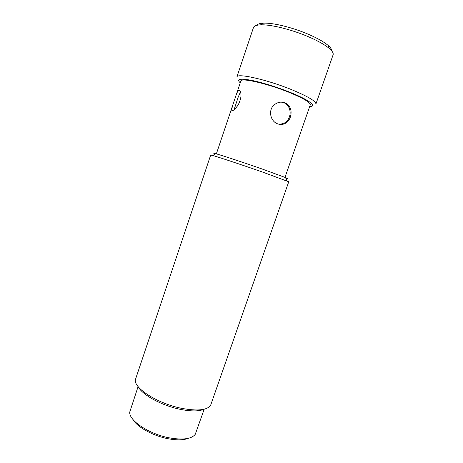 <?xml version="1.0" encoding="UTF-8"?>
<svg xmlns="http://www.w3.org/2000/svg" width="463" height="463" viewBox="0 0 463 463"><rect width="100%" height="100%" fill="white"/><g stroke="black" fill="none" stroke-linecap="round" stroke-linejoin="round"><path stroke-width="0.69" d="M138.107 386.576L129.79 411.896C128.361 420.242 149.04 434.207 169.556 437.894C183.03 440.163 191.595 438.97 195.253 434.311L204.2 409.205M188.337 438.305C183.62 440.186 176.953 440.342 168.335 438.768C153.12 435.978 136.776 426.874 132.8 419.287M262.909 172.195C242.849 165.175 218.652 157.136 212.731 155.493L210.7 155.036L135.514 379.29C132.684 387.467 157.177 403.51 181.525 408.314C197.742 411.306 207.47 410.218 210.711 405.038L288.75 181.762L262.909 172.195M215.185 154.034C213.142 153.16 213.333 153.05 215.752 153.699C221.43 155.198 244.18 162.704 263.019 169.325L285.578 177.607C287.888 178.573 287.969 178.782 285.816 178.22M204.148 409.217C199.015 411.428 191.045 411.468 180.234 409.333C161.807 405.646 141.892 394.684 138.142 386.617M290.382 117.035C289.543 119.413 288.206 121.294 286.377 122.678C283.738 124.564 280.85 124.958 277.707 123.864C270.045 121.352 267.707 109.146 274.981 104.273C278.176 102.063 281.51 101.565 284.971 102.774C290.405 105.714 292.211 110.466 290.382 117.035M235.499 96.946C237.212 91.182 238.798 89.307 240.256 91.321C241.732 94.718 241.003 99.319 238.08 105.107C234.428 110.067 232.247 111.693 231.541 109.98L232.675 105.344L240.853 81.031C240.835 77.512 266.983 83.404 288.623 92.166C303.19 98.168 310.413 102.375 310.285 104.8L284.994 177.364M309.446 37.185C292.419 29.69 270.595 24.284 260.519 24.857C256.363 25.054 254.008 25.963 253.452 27.589L236.877 77.003C236.825 72.894 266.671 79.503 291.389 89.567C307.936 96.426 316.102 101.252 315.899 104.053L333.088 54.854C333.638 53.228 332.336 51.069 329.176 48.366C324.922 44.824 318.341 41.097 309.446 37.185M256.843 25.309C257.683 24.059 259.853 23.341 263.349 23.167C272.91 22.594 293.403 27.647 309.4 34.708C317.763 38.4 323.95 41.925 327.972 45.293C330.628 47.573 331.902 49.466 331.797 50.976M309.666 106.577C317.624 106.502 309.006 99.811 289.531 92.096C276.179 86.766 260.003 81.864 249.841 80.035C239.562 78.374 236.367 79.295 240.256 82.813M234.041 109.829L238.295 96.842L240.511 91.906M280.561 102.155C287.76 102.034 291.962 110.188 289.352 117.006C288.518 119.379 287.193 121.254 285.382 122.631L280.028 124.425M232.675 105.344L216.36 153.866M263.349 23.167L260.519 24.857M327.972 45.293L329.176 48.366M215.752 153.699L212.731 155.493M285.578 177.607L286.863 180.877M231.541 109.98L232.964 110.512M285.382 122.631L286.377 122.678"/></g></svg>
